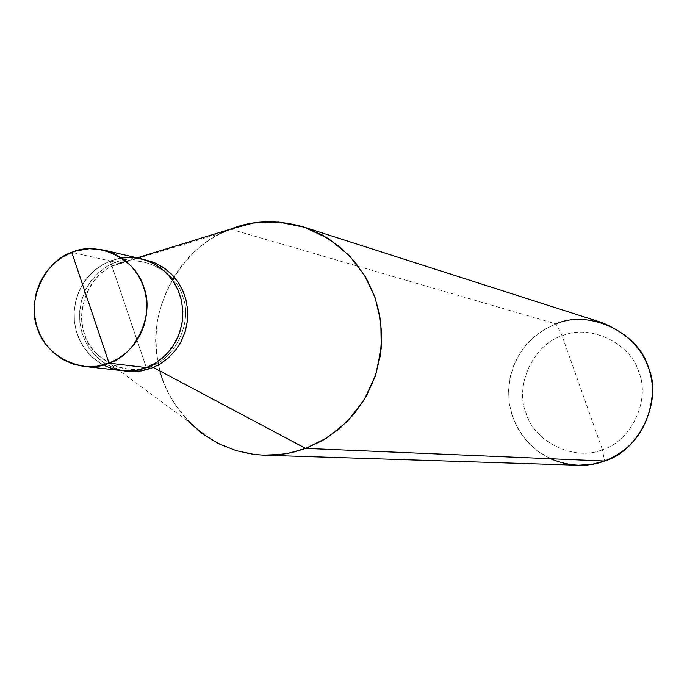 <?xml version="1.0" encoding="UTF-8"?>
<svg xmlns="http://www.w3.org/2000/svg" width="687" height="687" viewBox="0 0 687 687"><rect width="100%" height="100%" fill="white"/><g stroke="black" fill="none" stroke-linecap="round" stroke-linejoin="round"><path stroke-width="0.52" stroke-dasharray="3.44 2.58" d="M121.754 257.969L110.255 260.991L102.612 264.658L95.235 269.776L88.486 276.329L82.741 284.169L78.309 292.997L75.415 302.426L74.127 312.018L74.376 321.361L75.991 330.112L78.765 338.159L82.878 345.982L88.408 353.324L95.27 359.773L103.256 364.977L95.27 359.773L88.408 353.324L82.878 345.982L78.765 338.159L75.991 330.112L74.376 321.361L74.127 312.018L75.415 302.426L78.309 292.997L82.741 284.169L88.486 276.329L95.235 269.776L102.612 264.658L112.213 260.279L120.551 258.157L131.81 257.479L141.093 258.776L134.128 257.642L124.965 257.599L118.396 258.57L110.255 260.991L128.254 314.191L110.255 260.991L71.74 252.378L110.255 260.991L118.387 258.57L124.957 257.599L134.12 257.642L141.075 258.767M143.643 259.437L137.263 258.69L128.924 258.913L122.947 259.909L115.528 262.168L110.255 260.991L101.504 265.319L93.166 271.563L85.806 279.643L79.958 289.261L76.025 299.893L74.196 310.893L74.411 321.628L76.394 331.572L79.941 340.718L85.308 349.52L92.505 357.438L101.298 363.878L111.242 368.387L121.754 370.705L111.242 368.387L101.298 363.878L92.505 357.438L85.308 349.52L79.941 340.718L76.394 331.572L74.411 321.628L74.196 310.893L76.025 299.893L79.958 289.261L85.806 279.643L93.166 271.563L101.504 265.319L110.255 260.991L146.322 367.605L110.255 260.991L115.528 262.168L123.626 259.755L132.411 258.656L139.281 258.844L146.211 259.969M126.975 371.298L116.515 368.996L106.614 364.505L97.863 358.099L90.71 350.224L85.368 341.473L81.839 332.371L79.855 322.486L79.649 311.804L81.461 300.863L85.377 290.283L91.199 280.717L98.524 272.679L106.82 266.47L115.528 262.168L116.24 264.28L230.446 229.14L556.032 323.912L562.103 335.84C533.507 344.359 514.331 385.605 526.079 413.179C534.16 442.084 574.882 461.698 602.405 449.676L562.103 335.84C589.386 323.62 630.46 342.813 638.773 371.942C650.769 399.705 631.241 441.38 602.405 449.676L604.569 461.029L602.405 449.676C631.241 441.38 650.769 399.705 638.773 371.942C630.46 342.813 589.386 323.62 562.103 335.84L602.405 449.676C574.882 461.698 534.16 442.084 526.079 413.179C514.331 385.605 533.507 344.359 562.103 335.84L556.032 323.912C570.236 318.407 585.762 318.047 602.628 322.83M137.134 257.848L112.118 266.084C79.701 280.519 71.457 331.933 96.91 354.097C113.699 368.962 131.629 372.964 150.693 366.085L153.295 367.468L150.693 366.085C126.734 377.008 91.44 359.644 84.553 333.779C74.471 309.116 91.345 272.043 116.24 264.28C140.011 253.202 175.58 270.223 182.648 296.277C192.927 321.087 175.769 358.502 150.693 366.085L151.415 368.215L150.693 366.085C175.769 358.502 192.927 321.087 182.648 296.277C175.58 270.223 140.011 253.202 116.24 264.28L115.528 262.168L106.966 266.376L98.799 272.43L91.551 280.253L85.729 289.57L81.727 299.901L79.735 310.653L79.726 321.198L81.461 331.04L84.69 340.039L89.628 348.73L96.343 356.665L104.647 363.303L114.171 368.155L124.373 370.937M96.91 354.097L188.891 421.955C163.051 394.209 152.48 360.915 157.186 322.057C165.773 280.167 187.225 250.497 221.532 233.03L112.118 266.084M578.025 465.245L563.606 463.296L549.617 458.323L536.951 450.569L526.336 440.582L518.23 429.16L512.708 417.121L509.445 404.282L508.569 390.25L510.493 375.729L515.387 361.585L523.022 348.738L532.863 337.927L544.138 329.614L556.032 323.912L230.446 229.14C184.717 244.186 147.327 305.724 157.229 357.893C162.484 405.304 208.719 453.944 263.997 455.189M556.032 323.912L545.761 328.669L535.869 335.368L526.877 343.972L519.295 354.277L513.558 365.862L509.952 378.211L508.552 390.723L509.239 402.857L511.729 414.132L515.825 424.6L521.802 434.777L529.703 444.206L539.389 452.355L550.51 458.744"/><path stroke-width="1.03" d="M103.685 250.059L141.093 258.776L150.942 262.133L160.002 267.432L167.791 274.328L173.983 282.366L178.465 291.005L181.351 299.987L182.785 309.863L182.476 320.357L180.226 330.945L176.044 341.061L170.127 350.121L162.871 357.695L154.764 363.543L146.322 367.605L154.764 363.543L162.862 357.695L170.118 350.121L176.035 341.061L180.226 330.954L182.476 320.365L182.785 309.871L181.359 299.996L178.474 291.013L173.991 282.374L167.8 274.345L160.019 267.441L150.96 262.142L141.093 258.776L150.96 262.142L160.019 267.441L167.8 274.345L173.991 282.374L178.474 291.013L181.359 299.996L182.785 309.871L182.476 320.365L180.226 330.954L176.035 341.061L170.118 350.121L162.862 357.695L154.764 363.543L146.322 367.605C132.668 372.929 118.31 372.053 103.256 364.977C118.31 372.053 132.668 372.929 146.322 367.605L109.053 363.131L71.74 252.378C97.511 240.304 136.103 258.793 143.763 287.14C154.91 314.139 136.266 354.87 109.053 363.131L117.803 358.906L126.202 352.835L133.725 344.96L139.865 335.539L144.21 325.037L146.546 314.028L146.872 303.13L145.395 292.868L142.407 283.533L137.769 274.56L131.354 266.212L123.291 259.051L113.905 253.555L101.29 249.553L89.319 248.703L75.845 250.97L71.74 252.378L109.053 363.131C83.041 375.025 44.784 356.141 37.33 328C26.415 301.181 44.732 260.854 71.74 252.378L62.663 256.886L54.024 263.37L46.39 271.777L40.327 281.764L36.248 292.817L34.35 304.247L34.565 315.402L36.617 325.724L40.293 335.23L45.84 344.367L53.294 352.586L62.397 359.275L72.702 363.955L83.591 366.36L96.893 366.223L109.053 363.131L146.322 367.605L155.915 362.839L164.983 355.772L172.763 346.523L178.586 335.565L181.995 323.646L182.862 311.623L181.428 300.296L178.07 290.077L172.626 280.322L164.983 271.528L155.417 264.452L144.493 259.686L133.003 257.548L121.754 257.969M146.322 367.605L134.592 370.576L121.754 370.705L134.592 370.576L146.322 367.605L151.415 368.215L146.322 367.605M141.093 258.776L156.026 263.319L165.043 268.591L172.78 275.453L178.946 283.439L183.403 292.035L186.271 300.975L187.697 310.799L187.388 321.233L185.147 331.761L180.982 341.817L175.099 350.825L167.877 358.365L159.822 364.179L151.415 368.215L159.968 364.084L168.16 358.116L175.46 350.37L181.351 341.113L185.438 330.816L187.517 320.073L187.603 309.502L185.937 299.618L182.785 290.601L177.942 281.928L171.346 273.967L163.162 267.286L153.751 262.34L143.643 259.437M221.532 233.03L230.446 229.14L253.366 223.017L278.561 222.047L304.307 227.208L328.489 238.612L349.108 255.375L364.823 275.779L375.179 297.857L380.796 321.756L381.276 348.051L375.72 374.896L364.093 400.049L347.347 421.449L327.227 437.705L305.672 448.396L153.295 367.468L305.672 448.396L322.718 440.436L339.129 429.006L353.942 414.192L366.231 396.408L375.196 376.45L380.392 355.359L381.74 334.251L379.567 314.139L374.432 295.771L366.326 278.347L354.878 261.807L340.211 247.131L322.796 235.263L303.439 226.925C277.007 219.445 252.679 220.192 230.446 229.14L137.134 257.848M303.439 226.925L602.628 322.83C634.444 336.329 651.113 358.734 652.65 390.036C650.46 425.167 634.436 448.834 604.569 461.029L305.672 448.396L289.682 452.973L281.181 454.39L263.464 455.172L254.413 454.459L236.328 450.698L218.921 443.836L202.905 434.098L188.891 421.955M550.51 458.744C569.626 466.593 587.643 467.358 604.569 461.029L591.868 464.335L578.025 465.245L263.997 455.189L273.452 455.086L285.715 453.721L294.534 451.857L305.672 448.396L604.569 461.029C639.322 451.058 662.895 400.822 648.408 367.347C638.369 332.233 588.853 309.159 556.032 323.912M124.373 370.937L130.496 371.581L138.499 371.323L151.415 368.215L141.496 370.903L130.676 371.59L83.591 366.36"/></g></svg>
